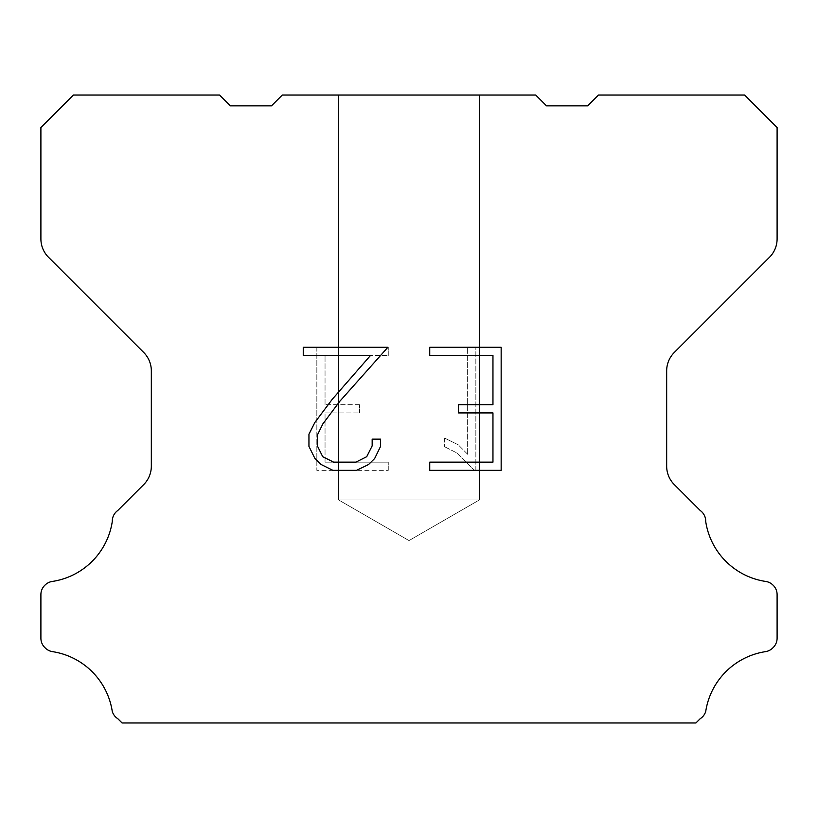 <?xml version="1.0" encoding="UTF-8"?>
<svg xmlns="http://www.w3.org/2000/svg" width="818" height="818" viewBox="0 0 818 818"><rect width="100%" height="100%" fill="white"/><g stroke="black" fill="none" stroke-linecap="round" stroke-linejoin="round"><path stroke-width="0.61" stroke-dasharray="4.09 3.07" d="M479.368 499.941L338.632 499.941L338.632 95.031L479.368 95.031L479.368 499.941L409 540.575L338.632 499.941L338.632 95.031L479.368 95.031L479.368 499.941L338.632 499.941L338.632 95.031L479.368 95.031L479.368 499.941L409 540.575L338.632 499.941L338.632 95.031L479.368 95.031L479.368 499.941L338.632 499.941L338.632 95.031L479.368 95.031L479.368 499.941L409 540.575L338.632 499.941L338.632 95.031L479.368 95.031L479.368 499.941L338.632 499.941L338.632 95.031L479.368 95.031L479.368 499.941L409 540.575L338.632 499.941L338.632 95.031L479.368 95.031L479.368 499.941L338.632 499.941L338.632 95.031L479.368 95.031L479.368 499.941L409 540.575L338.632 499.941L338.632 95.031L479.368 95.031L479.368 499.941L338.632 499.941L338.632 95.031L479.368 95.031L479.368 499.941L409 540.575L338.632 499.941L338.632 95.031L479.368 95.031L479.368 499.941L338.632 499.941L338.632 95.031L479.368 95.031L479.368 499.941L409 540.575L338.632 499.941L338.632 95.031L479.368 95.031L479.368 499.941L338.632 499.941L338.632 95.031L479.368 95.031L479.368 499.941L409 540.575L338.632 499.941L338.632 95.031L479.368 95.031L479.368 499.941L338.632 499.941L338.632 95.031L479.368 95.031L479.368 499.941L409 540.575L338.632 499.941L338.632 95.031L479.368 95.031L479.368 499.941L338.632 499.941L338.632 95.031L479.368 95.031L479.368 499.941L409 540.575L338.632 499.941L338.632 95.031L479.368 95.031L479.368 499.941L338.632 499.941L338.632 95.031L479.368 95.031L479.368 499.941L409 540.575L338.632 499.941L338.632 95.031L479.368 95.031L479.368 499.941L338.632 499.941L338.632 95.031L479.368 95.031L479.368 499.941L409 540.575L338.632 499.941L338.632 95.031L479.368 95.031L479.368 499.941L338.632 499.941L338.632 95.031L479.368 95.031L479.368 499.941L409 540.575L338.632 499.941L338.632 95.031L479.368 95.031L479.368 499.941L338.632 499.941L338.632 95.031L479.368 95.031L479.368 499.941L409 540.575L338.632 499.941L338.632 95.031L479.368 95.031L479.368 499.941L338.632 499.941L479.368 499.941L409 540.575L338.632 499.941L479.368 499.941L338.632 499.941L479.368 499.941L409 540.575L338.632 499.941L479.368 499.941L338.632 499.941L479.368 499.941L409 540.575L338.632 499.941L479.368 499.941L338.632 499.941L479.368 499.941L409 540.575L338.632 499.941L479.368 499.941L338.632 499.941L479.368 499.941L409 540.575L338.632 499.941L479.368 499.941L338.632 499.941L479.368 499.941L409 540.575L338.632 499.941L479.368 499.941L338.632 499.941L479.368 499.941L409 540.575L338.632 499.941L479.368 499.941L338.632 499.941L479.368 499.941L409 540.575L338.632 499.941L479.368 499.941L338.632 499.941L479.368 499.941L409 540.575L338.632 499.941L479.368 499.941L338.632 499.941L479.368 499.941L409 540.575L338.632 499.941L479.368 499.941L338.632 499.941L479.368 499.941L409 540.575L338.632 499.941L479.368 499.941L338.632 499.941L479.368 499.941L409 540.575L338.632 499.941L479.368 499.941L338.632 499.941L479.368 499.941L409 540.575L338.632 499.941L479.368 499.941L338.632 499.941L479.368 499.941L409 540.575L338.632 499.941L479.368 499.941M492.957 412.916L492.957 462.15L429.736 462.15L429.736 470.35L501.158 470.35L501.158 347.282L429.736 347.282L429.736 355.482L492.957 355.482L492.957 404.716L458.499 404.716L458.499 412.916L492.957 412.916M380.503 446.526L380.503 439.143L372.17 439.143L372.17 445.882L366.72 456.689L355.902 462.15L333.621 462.15L322.732 456.71L317.364 445.882L317.364 435.074L322.885 423.847L339.961 401.106L387.875 347.282L303.253 347.282L303.253 355.482L370.482 355.482L332.261 399.286L314.879 422.446L308.948 434.215L308.948 446.393L314.879 458.407L320.963 464.419L332.906 470.35L356.546 470.35L368.56 464.512L374.654 458.54L380.503 446.526M325.043 462.15L325.043 412.916L325.043 462.15L388.264 462.15L325.043 462.15M325.043 412.916L359.501 412.916L325.043 412.916M359.501 412.916L359.501 404.716L359.501 412.916M359.501 404.716L325.043 404.716L359.501 404.716M325.043 404.716L325.043 355.482L325.043 404.716M325.043 355.482L388.264 355.482L325.043 355.482M388.264 355.482L388.264 347.282L388.264 355.482M388.264 470.35L388.264 462.15L388.264 470.35L316.842 470.35L388.264 470.35M316.842 347.282L316.842 470.35L316.842 347.282L388.264 347.282L316.842 347.282M444.655 438.111L444.655 446.751L444.655 438.111L458.274 444.828L444.655 438.111M444.655 446.751L456.669 452.835L444.655 446.751M456.669 452.835L474.123 470.197L456.669 452.835M474.123 470.197L475.851 470.197L474.123 470.197M475.851 470.197L475.851 347.118L475.851 470.197M467.651 454.276L458.274 444.828L467.651 454.276L467.651 347.118L467.651 454.276M475.851 347.118L467.651 347.118L475.851 347.118M282.322 95.031L271.494 105.859L230.359 105.859L219.531 95.031L73.375 95.031L40.9 127.516L40.9 238.897A25.982 25.982 0 0 0 48.507 257.271L143.723 352.486A25.982 25.982 0 0 1 151.33 370.861L151.33 466.199A25.982 25.982 0 0 1 143.723 484.573L117.782 510.504A12.996 12.996 0 0 0 112.301 521.393A71.452 71.452 0 0 1 52.25 581.455A12.996 12.996 0 0 0 44.99 585.115L44.704 585.391A12.996 12.996 0 0 0 40.9 594.584L40.9 638.234A12.996 12.996 0 0 0 44.704 647.416L45.266 647.979A12.996 12.996 0 0 0 52.485 651.639A71.452 71.452 0 0 1 112.27 711.425A12.996 12.996 0 0 0 117.741 718.644L122.066 722.969L695.934 722.969L700.259 718.644A12.996 12.996 0 0 0 705.73 711.425A71.452 71.452 0 0 1 765.515 651.639A12.996 12.996 0 0 0 772.734 647.979L773.296 647.416A12.996 12.996 0 0 0 777.1 638.234L777.1 594.584A12.996 12.996 0 0 0 773.296 585.391L773.01 585.115A12.996 12.996 0 0 0 765.75 581.455A71.452 71.452 0 0 1 705.699 521.393A12.996 12.996 0 0 0 700.218 510.504L674.277 484.573A25.982 25.982 0 0 1 666.67 466.199L666.67 370.861A25.982 25.982 0 0 1 674.277 352.486L769.493 257.271A25.982 25.982 0 0 0 777.1 238.897L777.1 127.516L744.625 95.031L598.469 95.031L587.641 105.859L546.506 105.859L535.678 95.031L282.322 95.031M479.368 95.031L338.632 95.031L479.368 95.031"/><path stroke-width="1.23" d="M492.957 462.15L492.957 412.916L458.499 412.916L458.499 404.716L492.957 404.716L492.957 355.482L429.736 355.482L429.736 347.282L501.158 347.282L501.158 470.35L429.736 470.35L429.736 462.15L492.957 462.15M380.503 439.143L380.503 446.526L374.654 458.54L368.56 464.512L356.546 470.35L332.906 470.35L320.963 464.419L314.879 458.407L308.948 446.393L308.948 434.215L314.879 422.446L332.261 399.286L370.482 355.482L303.253 355.482L303.253 347.282L387.875 347.282L339.961 401.106L322.885 423.847L317.364 435.074L317.364 445.882L322.732 456.71L333.621 462.15L355.902 462.15L366.72 456.689L372.17 445.882L372.17 439.143L380.503 439.143M282.322 95.031L535.678 95.031L546.506 105.859L587.641 105.859L598.469 95.031L744.625 95.031L777.1 127.516L777.1 238.897A25.982 25.982 0 0 1 769.493 257.271L674.277 352.486A25.982 25.982 0 0 0 666.67 370.861L666.67 466.199A25.982 25.982 0 0 0 674.277 484.573L700.218 510.504A12.996 12.996 0 0 1 705.699 521.393A71.452 71.452 0 0 0 765.75 581.455A12.996 12.996 0 0 1 773.01 585.115L773.296 585.391A12.996 12.996 0 0 1 777.1 594.584L777.1 638.234A12.996 12.996 0 0 1 773.296 647.416L772.734 647.979A12.996 12.996 0 0 1 765.515 651.639A71.452 71.452 0 0 0 705.73 711.425A12.996 12.996 0 0 1 700.259 718.644L695.934 722.969L122.066 722.969L117.741 718.644A12.996 12.996 0 0 1 112.27 711.425A71.452 71.452 0 0 0 52.485 651.639A12.996 12.996 0 0 1 45.266 647.979L44.704 647.416A12.996 12.996 0 0 1 40.9 638.234L40.9 594.584A12.996 12.996 0 0 1 44.704 585.391L44.99 585.115A12.996 12.996 0 0 1 52.25 581.455A71.452 71.452 0 0 0 112.301 521.393A12.996 12.996 0 0 1 117.782 510.504L143.723 484.573A25.982 25.982 0 0 0 151.33 466.199L151.33 370.861A25.982 25.982 0 0 0 143.723 352.486L48.507 257.271A25.982 25.982 0 0 1 40.9 238.897L40.9 127.516L73.375 95.031L219.531 95.031L230.359 105.859L271.494 105.859L282.322 95.031"/></g></svg>
